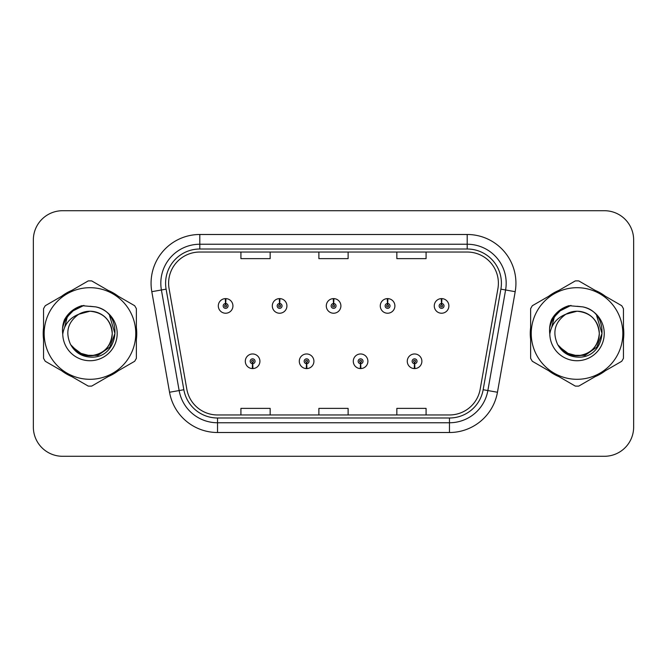 <?xml version="1.0" encoding="UTF-8"?>
<svg xmlns="http://www.w3.org/2000/svg" width="667" height="667" viewBox="0 0 667 667"><rect width="100%" height="100%" fill="white"/><g stroke="black" fill="none" stroke-linecap="round" stroke-linejoin="round"><path stroke-width="1" d="M306.495 363.707L306.286 368.576A7.312 7.312 0 0 0 306.92 368.576L306.712 363.707A2.435 2.435 0 0 0 309.038 361.272A2.435 2.435 0 0 0 306.603 358.838A2.435 2.435 0 0 0 304.169 361.272A2.435 2.435 0 0 0 306.495 363.707L306.562 362.248A0.975 0.975 0 0 1 305.628 361.272A0.975 0.975 0 0 1 306.603 360.297A0.975 0.975 0 0 1 307.579 361.272A0.975 0.975 0 0 1 306.645 362.248L306.712 363.707M360.488 363.707L360.272 368.576A7.312 7.312 0 0 0 360.914 368.576L360.697 363.707A2.435 2.435 0 0 0 363.031 361.272A2.435 2.435 0 0 0 360.589 358.838A2.435 2.435 0 0 0 358.154 361.272A2.435 2.435 0 0 0 360.488 363.707L360.547 362.248A0.975 0.975 0 0 1 359.613 361.272A0.975 0.975 0 0 1 360.589 360.297A0.975 0.975 0 0 1 361.564 361.272A0.975 0.975 0 0 1 360.63 362.248L360.697 363.707M414.474 363.707L414.257 368.576A7.312 7.312 0 0 0 414.899 368.576L414.682 363.707A2.435 2.435 0 0 0 417.017 361.272A2.435 2.435 0 0 0 414.582 358.838A2.435 2.435 0 0 0 412.139 361.272A2.435 2.435 0 0 0 414.474 363.707L414.541 362.248A0.975 0.975 0 0 1 413.607 361.272A0.975 0.975 0 0 1 414.582 360.297A0.975 0.975 0 0 1 415.558 361.272A0.975 0.975 0 0 1 414.624 362.248L414.682 363.707M252.51 363.707L252.293 368.576A7.312 7.312 0 0 0 252.935 368.576L252.718 363.707A2.435 2.435 0 0 0 255.052 361.272A2.435 2.435 0 0 0 252.618 358.838A2.435 2.435 0 0 0 250.175 361.272A2.435 2.435 0 0 0 252.51 363.707L252.576 362.248A0.975 0.975 0 0 1 251.642 361.272A0.975 0.975 0 0 1 252.618 360.297A0.975 0.975 0 0 1 253.593 361.272A0.975 0.975 0 0 1 252.66 362.248L252.718 363.707M279.715 303.485L279.932 298.616A7.312 7.312 0 0 0 279.29 298.616L279.506 303.485A2.435 2.435 0 0 0 277.172 305.92A2.435 2.435 0 0 0 279.606 308.354A2.435 2.435 0 0 0 282.049 305.92A2.435 2.435 0 0 0 279.715 303.485L279.648 304.944A0.975 0.975 0 0 1 280.582 305.92A0.975 0.975 0 0 1 279.606 306.895A0.975 0.975 0 0 1 278.631 305.92A0.975 0.975 0 0 1 279.565 304.944L279.506 303.485M333.7 303.485L333.917 298.616A7.312 7.312 0 0 0 333.275 298.616L333.492 303.485A2.435 2.435 0 0 0 331.157 305.92A2.435 2.435 0 0 0 333.6 308.354A2.435 2.435 0 0 0 336.035 305.92A2.435 2.435 0 0 0 333.7 303.485L333.642 304.944A0.975 0.975 0 0 1 334.576 305.92A0.975 0.975 0 0 1 333.6 306.895A0.975 0.975 0 0 1 332.625 305.92A0.975 0.975 0 0 1 333.558 304.944L333.492 303.485M387.694 303.485L387.902 298.616A7.312 7.312 0 0 0 387.269 298.616L387.477 303.485A2.435 2.435 0 0 0 385.151 305.92A2.435 2.435 0 0 0 387.585 308.354A2.435 2.435 0 0 0 390.02 305.92A2.435 2.435 0 0 0 387.694 303.485L387.627 304.944A0.975 0.975 0 0 1 388.561 305.92A0.975 0.975 0 0 1 387.585 306.895A0.975 0.975 0 0 1 386.61 305.92A0.975 0.975 0 0 1 387.544 304.944L387.477 303.485M441.679 303.485L441.896 298.616A7.312 7.312 0 0 0 441.254 298.616L441.471 303.485A2.435 2.435 0 0 0 439.136 305.92A2.435 2.435 0 0 0 441.571 308.354A2.435 2.435 0 0 0 444.014 305.92A2.435 2.435 0 0 0 441.679 303.485L441.612 304.944A0.975 0.975 0 0 1 442.546 305.92A0.975 0.975 0 0 1 441.571 306.895A0.975 0.975 0 0 1 440.595 305.92A0.975 0.975 0 0 1 441.529 304.944L441.471 303.485M225.729 303.485L225.938 298.616A7.312 7.312 0 0 0 225.304 298.616L225.513 303.485A2.435 2.435 0 0 0 223.187 305.92A2.435 2.435 0 0 0 225.621 308.354A2.435 2.435 0 0 0 228.056 305.92A2.435 2.435 0 0 0 225.729 303.485L225.663 304.944A0.975 0.975 0 0 1 226.597 305.92A0.975 0.975 0 0 1 225.621 306.895A0.975 0.975 0 0 1 224.646 305.92A0.975 0.975 0 0 1 225.579 304.944L225.513 303.485M43.197 333.5A46.773 46.773 0 0 0 43.555 339.336A46.773 46.773 0 0 1 43.555 327.664A46.773 46.773 0 0 0 43.197 333.5M61.706 370.777A46.773 46.773 0 0 0 71.819 376.613A46.773 46.773 0 0 1 61.706 370.777M108.121 376.613A46.773 46.773 0 0 0 118.226 370.777A46.773 46.773 0 0 1 108.121 376.613M136.376 339.336A46.773 46.773 0 0 0 136.376 327.664A46.773 46.773 0 0 1 136.376 339.336M530.257 333.5A46.773 46.773 0 0 0 530.624 339.336A46.773 46.773 0 0 1 530.624 327.664A46.773 46.773 0 0 0 530.257 333.5M548.774 370.777A46.773 46.773 0 0 0 558.879 376.613A46.773 46.773 0 0 1 548.774 370.777M595.181 376.613A46.773 46.773 0 0 0 605.294 370.777A46.773 46.773 0 0 1 595.181 376.613M623.445 339.336A46.773 46.773 0 0 0 623.445 327.664A46.773 46.773 0 0 1 623.445 339.336M168.609 283.217A31.182 31.182 0 0 1 199.8 252.034L467.2 252.034A31.182 31.182 0 0 1 497.916 288.628L480.182 389.203A31.182 31.182 0 0 1 449.466 414.966L217.534 414.966A31.182 31.182 0 0 1 186.818 389.203L169.085 288.628A31.182 31.182 0 0 1 168.609 283.217M165.591 283.217A34.209 34.209 0 0 0 166.108 289.153L183.842 389.728A34.209 34.209 0 0 0 217.534 417.992L449.466 417.992A34.209 34.209 0 0 0 483.158 389.728L500.892 289.153A34.209 34.209 0 0 0 467.2 249.008L199.8 249.008A34.209 34.209 0 0 0 165.591 283.217M151.809 291.679A48.724 48.724 0 0 1 199.8 234.492L467.2 234.492A48.724 48.724 0 0 1 515.191 291.679L497.457 392.246A48.724 48.724 0 0 1 449.466 432.508L217.534 432.508A48.724 48.724 0 0 1 169.543 392.246L151.809 291.679L161.406 289.987A38.978 38.978 0 0 1 199.8 244.239L467.2 244.239A38.978 38.978 0 0 1 505.594 289.987L487.86 390.554A38.978 38.978 0 0 1 449.466 422.761L217.534 422.761A38.978 38.978 0 0 1 179.14 390.554L161.406 289.987A38.978 38.978 0 0 1 160.814 283.217M118.226 296.223A46.773 46.773 0 0 0 108.121 290.387A46.773 46.773 0 0 1 118.226 296.223M71.819 290.387A46.773 46.773 0 0 0 61.706 296.223A46.773 46.773 0 0 1 71.819 290.387M605.294 296.223A46.773 46.773 0 0 0 595.181 290.387A46.773 46.773 0 0 1 605.294 296.223M558.879 290.387A46.773 46.773 0 0 0 548.774 296.223A46.773 46.773 0 0 1 558.879 290.387M633.65 239.945A29.231 29.231 0 0 0 604.419 210.714L62.581 210.714A29.231 29.231 0 0 0 33.35 239.945L33.35 427.055A29.231 29.231 0 0 0 62.581 456.286L604.419 456.286A29.231 29.231 0 0 0 633.65 427.055L633.65 239.945L633.65 427.055M318.884 252.034L318.884 258.629L348.116 258.629L348.116 252.034M240.92 252.034L240.92 258.629L270.16 258.629L270.16 252.034M396.84 252.034L396.84 258.629L426.08 258.629L426.08 252.034M348.116 414.966L348.116 408.371L318.884 408.371L318.884 414.966M270.16 414.966L270.16 408.371L240.92 408.371L240.92 414.966M426.08 414.966L426.08 408.371L396.84 408.371L396.84 414.966M33.35 239.945L33.35 427.055M604.419 210.714L62.581 210.714M62.581 456.286L604.419 456.286M232.933 305.92A7.312 7.312 0 0 0 225.938 298.616A7.312 7.312 0 0 1 232.933 305.92A7.312 7.312 0 0 1 225.621 313.232A7.312 7.312 0 0 1 218.309 305.92A7.312 7.312 0 0 1 225.304 298.616M245.306 361.272A7.312 7.312 0 0 0 252.293 368.576A7.312 7.312 0 0 1 245.306 361.272A7.312 7.312 0 0 1 252.618 353.969A7.312 7.312 0 0 1 259.922 361.272A7.312 7.312 0 0 1 252.935 368.576M286.918 305.92A7.312 7.312 0 0 0 279.932 298.616A7.312 7.312 0 0 1 286.918 305.92A7.312 7.312 0 0 1 279.606 313.232A7.312 7.312 0 0 1 272.303 305.92A7.312 7.312 0 0 1 279.29 298.616M340.904 305.92A7.312 7.312 0 0 0 333.917 298.616A7.312 7.312 0 0 1 340.904 305.92A7.312 7.312 0 0 1 333.6 313.232A7.312 7.312 0 0 1 326.288 305.92A7.312 7.312 0 0 1 333.275 298.616M394.897 305.92A7.312 7.312 0 0 0 387.902 298.616A7.312 7.312 0 0 1 394.897 305.92A7.312 7.312 0 0 1 387.585 313.232A7.312 7.312 0 0 1 380.273 305.92A7.312 7.312 0 0 1 387.269 298.616M448.883 305.92A7.312 7.312 0 0 0 441.896 298.616A7.312 7.312 0 0 1 448.883 305.92A7.312 7.312 0 0 1 441.571 313.232A7.312 7.312 0 0 1 434.267 305.92A7.312 7.312 0 0 1 441.254 298.616M299.291 361.272A7.312 7.312 0 0 0 306.286 368.576A7.312 7.312 0 0 1 299.291 361.272A7.312 7.312 0 0 1 306.603 353.969A7.312 7.312 0 0 1 313.915 361.272A7.312 7.312 0 0 1 306.92 368.576M353.285 361.272A7.312 7.312 0 0 0 360.272 368.576A7.312 7.312 0 0 1 353.285 361.272A7.312 7.312 0 0 1 360.589 353.969A7.312 7.312 0 0 1 367.901 361.272A7.312 7.312 0 0 1 360.914 368.576M407.27 361.272A7.312 7.312 0 0 0 414.257 368.576A7.312 7.312 0 0 1 407.27 361.272A7.312 7.312 0 0 1 414.582 353.969A7.312 7.312 0 0 1 421.886 361.272A7.312 7.312 0 0 1 414.899 368.576M71.144 311.797L75.604 308.621L83.934 305.411L75.604 308.621L71.144 311.797L75.604 308.621L83.934 305.411L75.604 308.621L71.144 311.797L75.604 308.621L83.934 305.411L71.086 311.856L67.109 317.55L64.632 327.355M71.919 346.565L83.467 355.244L97.932 355.403L109.813 347.073L114.941 333.5L109.596 315.741M558.204 311.797L562.665 308.621L570.994 305.411L562.665 308.621L558.204 311.797L562.665 308.621L570.994 305.411L562.665 308.621L558.204 311.797L562.665 308.621L570.994 305.411L558.146 311.856L554.169 317.55L551.692 327.355M558.988 346.565L570.527 355.244L584.992 355.403L596.873 347.073L602.001 333.5L596.665 315.741M112.231 332.7A22.278 22.278 0 0 0 78.823 314.215C67.909 321.978 65.124 332.008 70.477 344.289L70.777 344.814A22.278 22.278 0 0 0 89.97 355.778C103.502 354.46 110.922 347.032 112.248 333.5C110.922 319.968 103.502 312.54 89.97 311.222L78.823 314.215L89.97 311.222C103.502 312.54 110.922 319.968 112.248 333.5C110.922 347.032 103.502 354.46 89.97 355.778A22.278 22.278 0 0 0 112.248 333.5C110.922 319.968 103.502 312.54 89.97 311.222C103.502 312.54 110.922 319.968 112.248 333.5C110.922 347.032 103.502 354.46 89.97 355.778C103.502 354.46 110.922 347.032 112.248 333.5C110.922 319.968 103.502 312.54 89.97 311.222C103.502 312.54 110.922 319.968 112.248 333.5C110.922 347.032 103.502 354.46 89.97 355.778C103.502 354.46 110.922 347.032 112.248 333.5C110.922 319.968 103.502 312.54 89.97 311.222C103.502 312.54 110.922 319.968 112.248 333.5C110.922 347.032 103.502 354.46 89.97 355.778L78.831 352.793L70.777 344.814L78.831 352.793L89.97 355.778L78.831 352.793L70.777 344.814L78.831 352.793L89.97 355.778L78.831 352.793L70.777 344.814L78.831 352.793L89.97 355.778L78.831 352.793L70.777 344.814C75.046 352.334 81.441 356.42 89.97 357.078C119.76 359.571 124.412 312.089 95.681 306.878L81.874 305.678C74.17 308.046 68.367 312.74 64.457 319.76C62.673 324.404 62.106 329.181 62.748 334.092A27.23 27.23 0 0 0 89.97 360.73A27.23 27.23 0 0 0 95.681 306.878M89.97 379.306A45.806 45.806 0 0 0 135.768 333.5A45.806 45.806 0 0 0 89.97 287.694A45.806 45.806 0 0 0 44.164 333.5A45.806 45.806 0 0 0 89.97 379.306M89.97 386.126A52.626 52.626 0 0 0 91.696 386.093L134.659 361.289A52.626 52.626 0 0 0 136.376 358.304L136.376 308.696A52.626 52.626 0 0 0 134.659 305.711L91.696 280.907A52.626 52.626 0 0 0 88.244 280.907L45.281 305.711A52.626 52.626 0 0 0 43.555 308.696L43.555 358.304A52.626 52.626 0 0 0 45.281 361.289L88.244 386.093A52.626 52.626 0 0 0 89.97 386.126M89.97 306.27L95.706 306.887M62.748 334.092C64.324 324.495 69.685 317.867 78.823 314.215M81.707 305.728L75.479 308.404L64.491 319.701L75.479 308.404L81.707 305.728L75.479 308.404L64.491 319.701L75.479 308.404L81.707 305.728L75.479 308.404L64.491 319.701L75.479 308.404L81.707 305.728L75.479 308.404L64.457 319.76L75.479 308.404L81.874 305.678L75.479 308.404L71.853 310.889L75.479 308.404L81.874 305.678L75.479 308.404L71.853 310.889L75.479 308.404L81.874 305.678L75.479 308.404L71.853 310.889L75.479 308.404L81.874 305.678L75.479 308.404L71.853 310.889M599.291 332.7A22.278 22.278 0 0 0 565.883 314.215C554.969 321.978 552.184 332.008 557.537 344.289L557.837 344.814A22.278 22.278 0 0 0 577.03 355.778C590.562 354.46 597.991 347.032 599.308 333.5C597.991 319.968 590.562 312.54 577.03 311.222L565.883 314.215L577.03 311.222C590.562 312.54 597.991 319.968 599.308 333.5C597.991 347.032 590.562 354.46 577.03 355.778A22.278 22.278 0 0 0 599.308 333.5C597.991 319.968 590.562 312.54 577.03 311.222C590.562 312.54 597.991 319.968 599.308 333.5C597.991 347.032 590.562 354.46 577.03 355.778C590.562 354.46 597.991 347.032 599.308 333.5C597.991 319.968 590.562 312.54 577.03 311.222C590.562 312.54 597.991 319.968 599.308 333.5C597.991 347.032 590.562 354.46 577.03 355.778C590.562 354.46 597.991 347.032 599.308 333.5C597.991 319.968 590.562 312.54 577.03 311.222C590.562 312.54 597.991 319.968 599.308 333.5C597.991 347.032 590.562 354.46 577.03 355.778L565.891 352.793L557.837 344.814L565.891 352.793L577.03 355.778L565.891 352.793L557.837 344.814L565.891 352.793L577.03 355.778L565.891 352.793L557.837 344.814L565.891 352.793L577.03 355.778L565.891 352.793L557.837 344.814C562.106 352.334 568.501 356.42 577.03 357.078C606.82 359.571 611.472 312.089 582.741 306.878L568.934 305.678C561.239 308.046 555.428 312.74 551.517 319.76C549.733 324.404 549.166 329.181 549.808 334.092A27.23 27.23 0 0 0 577.03 360.73A27.23 27.23 0 0 0 582.741 306.878M577.03 379.306A45.806 45.806 0 0 0 622.836 333.5A45.806 45.806 0 0 0 577.03 287.694A45.806 45.806 0 0 0 531.232 333.5A45.806 45.806 0 0 0 577.03 379.306M577.03 386.126A52.626 52.626 0 0 0 578.756 386.093L621.719 361.289A52.626 52.626 0 0 0 623.445 358.304L623.445 308.696A52.626 52.626 0 0 0 621.719 305.711L578.756 280.907A52.626 52.626 0 0 0 575.304 280.907L532.341 305.711A52.626 52.626 0 0 0 530.624 308.696L530.624 358.304A52.626 52.626 0 0 0 532.341 361.289L575.304 386.093A52.626 52.626 0 0 0 577.03 386.126M577.03 306.27L582.775 306.887M549.808 334.092C551.384 324.495 556.745 317.867 565.883 314.215M551.517 319.76L562.539 308.404L568.768 305.728L562.539 308.404L551.551 319.701L562.539 308.404L568.768 305.728L562.539 308.404L551.517 319.76L562.539 308.404L568.934 305.678L562.539 308.404L558.913 310.889L562.539 308.404L568.934 305.678L562.539 308.404L558.913 310.889L562.539 308.404L568.934 305.678L562.539 308.404L558.913 310.889L562.539 308.404L568.934 305.678L562.539 308.404L558.913 310.889M568.768 305.728L562.539 308.404L551.551 319.701L562.539 308.404L568.768 305.728L562.539 308.404L551.551 319.701M467.2 234.492L467.2 249.008M161.406 289.987L166.108 289.153M217.534 432.508L217.534 417.992M449.466 417.992L449.466 432.508M483.158 389.728L497.457 392.246M169.543 392.246L183.842 389.728M500.892 289.153L515.191 291.679M199.8 234.492L199.8 249.008M67.109 317.55A27.881 27.881 0 0 0 62.54 328.523M554.169 317.55A27.881 27.881 0 0 0 549.6 328.523"/></g></svg>
